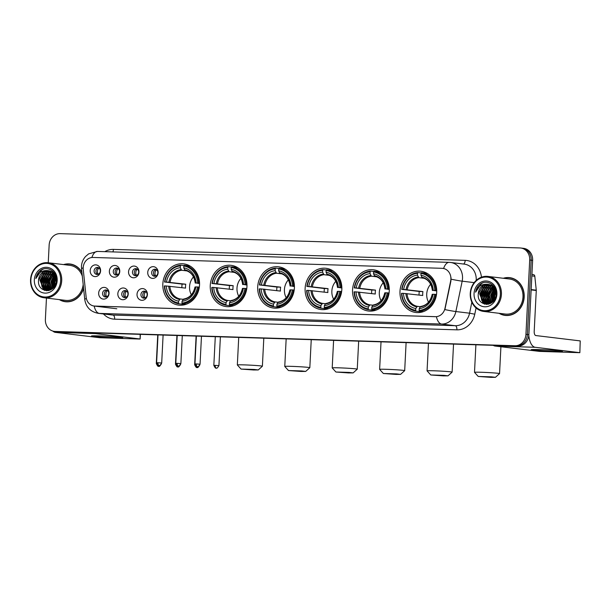 <?xml version="1.0" encoding="UTF-8"?>
<svg xmlns="http://www.w3.org/2000/svg" width="611" height="611" viewBox="0 0 611 611"><rect width="100%" height="100%" fill="white"/><g stroke="black" fill="none" stroke-linecap="round" stroke-linejoin="round"><path stroke-width="0.92" d="M352.562 289.82A20.774 18.345 -83.1 0 0 368.425 311.014A20.774 18.345 -83.1 0 0 389.26 290.958A20.774 18.345 -83.1 0 0 373.397 269.764A20.774 18.345 -83.1 0 0 352.562 289.82M210.26 285.39A20.774 18.345 -83.1 0 0 226.123 306.592A20.774 18.345 -83.1 0 0 246.959 286.536A20.774 18.345 -83.1 0 0 231.095 265.342A20.774 18.345 -83.1 0 0 210.26 285.39M257.697 286.872A20.774 18.345 -83.1 0 0 273.56 308.066A20.774 18.345 -83.1 0 0 294.395 288.01A20.774 18.345 -83.1 0 0 278.532 266.816A20.774 18.345 -83.1 0 0 257.697 286.872M305.126 288.346A20.774 18.345 -83.1 0 0 320.989 309.54A20.774 18.345 -83.1 0 0 341.832 289.484A20.774 18.345 -83.1 0 0 325.969 268.29A20.774 18.345 -83.1 0 0 305.126 288.346M399.991 291.294A20.774 18.345 -83.1 0 0 415.854 312.488A20.774 18.345 -83.1 0 0 436.697 292.432A20.774 18.345 -83.1 0 0 420.834 271.238A20.774 18.345 -83.1 0 0 399.991 291.294M162.832 283.916A20.774 18.345 -83.1 0 0 178.695 305.11A20.774 18.345 -83.1 0 0 199.53 285.062A20.774 18.345 -83.1 0 0 183.667 263.86A20.774 18.345 -83.1 0 0 162.832 283.916M128.226 294.006A5.881 5.194 96.9 0 1 122.742 299.718A5.881 5.194 96.9 0 1 117.839 293.685A5.881 5.194 96.9 0 1 123.33 287.98A5.881 5.194 96.9 0 1 128.226 294.006M121.749 293.967A3.529 3.116 -83.1 0 0 124.438 297.572A3.529 3.116 -83.1 0 0 127.982 294.166A3.529 3.116 -83.1 0 0 125.286 290.569A3.529 3.116 -83.1 0 0 121.749 293.967M147.411 294.609A5.881 5.194 96.9 0 1 141.92 300.314A5.881 5.194 96.9 0 1 137.024 294.281A5.881 5.194 96.9 0 1 142.516 288.575A5.881 5.194 96.9 0 1 147.411 294.609M140.927 294.571A3.529 3.116 -83.1 0 0 143.623 298.168A3.529 3.116 -83.1 0 0 147.159 294.762A3.529 3.116 -83.1 0 0 144.463 291.164A3.529 3.116 -83.1 0 0 140.927 294.571M109.048 293.41A5.881 5.194 96.9 0 1 103.557 299.115A5.881 5.194 96.9 0 1 98.661 293.089A5.881 5.194 96.9 0 1 104.153 287.384A5.881 5.194 96.9 0 1 109.048 293.41M102.564 293.372A3.529 3.116 -83.1 0 0 105.26 296.977A3.529 3.116 -83.1 0 0 108.796 293.57A3.529 3.116 -83.1 0 0 106.108 289.965A3.529 3.116 -83.1 0 0 102.564 293.372M119.764 271.49A5.881 5.194 96.9 0 1 114.272 277.195A5.881 5.194 96.9 0 1 109.377 271.169A5.881 5.194 96.9 0 1 114.868 265.457A5.881 5.194 96.9 0 1 119.764 271.49M113.279 271.452A3.529 3.116 -83.1 0 0 115.975 275.049A3.529 3.116 -83.1 0 0 119.512 271.643A3.529 3.116 -83.1 0 0 116.823 268.046A3.529 3.116 -83.1 0 0 113.279 271.452M138.949 272.086A5.881 5.194 96.9 0 1 133.458 277.791A5.881 5.194 96.9 0 1 128.562 271.765A5.881 5.194 96.9 0 1 134.046 266.06A5.881 5.194 96.9 0 1 138.949 272.086M132.465 272.048A3.529 3.116 -83.1 0 0 135.153 275.645A3.529 3.116 -83.1 0 0 138.697 272.239A3.529 3.116 -83.1 0 0 136.001 268.641A3.529 3.116 -83.1 0 0 132.465 272.048M158.127 272.682A5.881 5.194 96.9 0 1 152.635 278.387A5.881 5.194 96.9 0 1 147.74 272.361A5.881 5.194 96.9 0 1 153.231 266.656A5.881 5.194 96.9 0 1 158.127 272.682M151.643 272.643A3.529 3.116 -83.1 0 0 154.339 276.241A3.529 3.116 -83.1 0 0 157.875 272.842A3.529 3.116 -83.1 0 0 155.179 269.237A3.529 3.116 -83.1 0 0 151.643 272.643M100.586 270.894A5.881 5.194 96.9 0 1 95.095 276.6A5.881 5.194 96.9 0 1 90.199 270.574A5.881 5.194 96.9 0 1 95.69 264.861A5.881 5.194 96.9 0 1 100.586 270.894M94.102 270.856A3.529 3.116 -83.1 0 0 96.798 274.454A3.529 3.116 -83.1 0 0 100.334 271.047A3.529 3.116 -83.1 0 0 97.638 267.45A3.529 3.116 -83.1 0 0 94.102 270.856M125.37 297.526A3.529 3.116 96.9 0 1 123.575 294.189A3.529 3.116 96.9 0 1 126.179 290.828M144.555 298.122A3.529 3.116 96.9 0 1 142.753 294.785A3.529 3.116 96.9 0 1 145.365 291.432M106.192 296.931A3.529 3.116 96.9 0 1 104.389 293.593A3.529 3.116 96.9 0 1 107.001 290.233M116.907 275.003A3.529 3.116 96.9 0 1 115.112 271.674A3.529 3.116 96.9 0 1 117.717 268.313M136.093 275.599A3.529 3.116 96.9 0 1 134.29 272.269A3.529 3.116 96.9 0 1 136.895 268.909M155.27 276.195A3.529 3.116 96.9 0 1 153.468 272.865A3.529 3.116 96.9 0 1 156.08 269.504M97.729 274.408A3.529 3.116 96.9 0 1 95.927 271.078A3.529 3.116 96.9 0 1 98.531 267.717M83.249 269.566A10.586 9.348 96.9 0 1 83.195 267.725A10.586 9.348 96.9 0 1 93.078 257.452L442.081 268.313A10.586 9.348 96.9 0 1 442.807 268.366A10.586 9.348 96.9 0 1 450.658 280.991L444.999 308.242A10.586 9.348 96.9 0 1 435.345 316.689L94.896 306.096A10.586 9.348 96.9 0 1 94.163 306.042A10.586 9.348 96.9 0 1 86.136 297.083L83.249 269.566M59.359 299.619A19.01 16.787 -83.1 0 0 65.415 301.727A19.01 16.787 -83.1 0 0 83.6 288.476M64.224 301.338A19.01 16.787 -83.1 0 0 66.148 301.796M499.072 313.29A19.01 16.787 -83.1 0 0 505.121 315.406A19.01 16.787 -83.1 0 0 524.192 297.053A19.01 16.787 -83.1 0 0 509.673 277.654A19.01 16.787 -83.1 0 0 503.296 278.272M503.938 315.016A19.01 16.787 -83.1 0 0 505.855 315.475M46.459 298.061L45.382 319.385A11.762 10.379 -83.1 0 0 54.356 331.383L57.281 331.735A11.762 10.379 -83.1 0 0 58.091 331.796L517.884 346.093A11.762 10.379 -83.1 0 0 528.866 334.683L532.632 260.355L531.173 260.179A11.762 10.379 -83.1 0 0 522.191 248.181A11.762 10.379 -83.1 0 1 531.173 260.179L527.408 334.507L531.173 260.179L529.706 260.003A11.762 10.379 -83.1 0 0 520.732 248.005A11.762 10.379 -83.1 0 0 519.915 247.944L60.122 233.639A11.762 10.379 -83.1 0 0 49.147 245.057L48.246 262.745A17.643 15.573 -83.1 0 0 30.55 279.769A17.643 15.573 -83.1 0 0 44.023 297.771A17.643 15.573 -83.1 0 0 61.711 280.739A17.643 15.573 -83.1 0 0 48.238 262.745L69.799 265.342A17.643 15.573 -83.1 0 1 82.317 276.225M517.884 346.093L516.425 345.918A11.762 10.379 -83.1 0 0 527.408 334.507A11.762 10.379 -83.1 0 1 516.425 345.918L56.632 331.62L514.958 345.742A11.762 10.379 -83.1 0 0 525.941 334.332L529.706 260.003M55.822 331.559A11.762 10.379 -83.1 0 0 56.632 331.62A11.762 10.379 -83.1 0 1 55.822 331.559M451.017 277.615L450.918 281.022L444.877 309.594A13.717 0.619 11.7 0 0 455.867 311.541A15.68 13.847 96.9 0 1 441.57 324.051A13.717 6.423 91.8 0 1 436.414 316.689L94.17 306.042L116.816 308.776M443.601 268.489L442.257 268.328L443.601 268.489A13.717 6.423 -88.2 0 1 449.2 262.363L97.432 251.427A13.717 6.423 91.8 0 0 91.849 257.506M81.897 272.223A19.01 16.787 -83.1 0 0 69.967 263.983A19.01 16.787 -83.1 0 0 63.582 264.594M54.356 331.383A11.762 10.379 -83.1 0 0 55.173 331.445L514.958 345.742M510.406 277.761A19.01 16.787 -83.1 0 0 508.428 277.753M70.693 264.089A19.01 16.787 -83.1 0 0 68.715 264.082M532.632 260.355A11.762 10.379 -83.1 0 0 523.65 248.356L520.732 248.005M114.433 337.692A15.68 0.58 2.9 0 1 98.6 336.86A15.68 0.58 2.9 0 1 91.497 335.981A15.68 0.58 2.9 0 1 99.814 335.928A15.68 0.58 2.9 0 1 122.75 337.562A15.68 0.58 2.9 0 1 114.433 337.692M52.859 331.07A15.68 7.34 91.8 0 0 55.364 332.369L99.753 337.715L139.102 339.021L140.148 339.013L140.156 334.347M93.735 332.903A15.68 7.34 91.8 0 0 95.522 333.614L139.919 338.968M60.649 280.678A16.856 14.885 -83.1 0 0 46.619 263.387A16.856 14.885 -83.1 0 0 30.878 279.746A16.856 14.885 -83.1 0 0 44.916 297.03A16.856 14.885 -83.1 0 0 60.649 280.678M54.333 274.194A17.643 15.573 -83.1 0 0 54.028 274.797M53.516 275.966A17.643 15.573 -83.1 0 0 52.936 277.608M52.248 280.816A17.643 15.573 -83.1 0 0 52.111 282.374M72.617 264.548A18.811 16.612 -83.1 0 0 71.403 264.349L69.944 264.173A18.811 16.612 -83.1 0 0 64.063 264.647M53.73 276.478A18.811 16.612 -83.1 0 0 52.531 282.511M81.943 272.682A18.811 16.612 -83.1 0 0 69.944 264.173M54.906 285.742L54.562 282.045L55.945 277.516M55.211 285.161L55.021 282.099L56.105 278.142M53.791 287.369L52.737 281.824L55.242 275.683M54.058 287.033L53.195 281.885L55.425 276.073M52.767 288.445L50.912 281.61L54.471 274.385M53.02 288.209L51.37 281.663L54.669 274.675L51.889 281.892L52.966 288.14M51.759 289.171L49.086 281.388L53.661 273.384M52.011 289.011L49.544 281.442L53.867 273.613M50.774 289.675L47.261 281.167L52.829 272.59M51.019 289.568L47.711 281.22L53.042 272.773M49.804 290.011L49.025 289.515L45.428 280.945L50.492 272.643L51.981 271.964M50.049 289.942L45.886 280.999L50.95 272.705L52.195 272.109M48.857 290.21L47.2 289.293L43.602 280.724L48.666 272.43L51.118 271.467M49.094 290.172L47.658 289.347L44.061 280.777L49.124 272.483L51.332 271.582M49.132 290.485L48.147 290.332M47.918 290.278L45.374 289.072L41.777 280.502L46.841 272.208L50.232 271.093M49.056 290.477L48.376 290.34M48.154 290.278L45.825 289.125L42.235 280.564L47.299 272.262L50.453 271.177M48.429 270.665L47.734 270.612A9.799 8.653 -83.1 0 0 38.577 280.121C36.92 293.647 56.319 293.929 56.403 280.625C57.373 271.307 46.734 265.037 40.074 270.826C37.798 272.812 36.393 275.37 35.858 278.517C38.088 272.781 42.052 270.146 47.734 270.612C53.111 271.368 55.983 274.736 56.349 280.716L56.265 281.831M52.607 288.583L47.001 290.233L43.541 288.85L39.952 280.289L45.008 271.987L49.338 270.826M50.331 290.049L47.001 290.233M47.23 290.256L44 288.911L40.41 280.342L45.466 272.04L49.567 270.879M52.088 271.101L52.829 271.231M38.577 280.121L43.641 271.819L48.659 270.696M34.338 279.853A12.938 11.418 -83.1 0 0 45.107 293.12A12.938 11.418 -83.1 0 0 57.19 280.564A12.938 11.418 -83.1 0 0 46.421 267.305A12.938 11.418 -83.1 0 0 34.338 279.853M59.84 299.673A18.811 16.612 -83.1 0 0 65.438 301.536L66.897 301.712A18.811 16.612 -83.1 0 0 68.119 301.803M65.438 301.536A18.811 16.612 -83.1 0 0 83.554 288.018M44.023 297.771L65.576 300.368A17.643 15.573 -83.1 0 0 83.18 284.474M35.858 278.517L41.769 269.833L43.282 269.107M44.924 290.492L43.251 288.629M42.64 287.651L41.158 280.602L44.634 272.59M46.818 290.775L46.062 290.057M45.955 289.935L45.084 288.85M44.473 287.873L42.984 280.816L46.459 272.812M47.78 290.156L46.91 289.072M46.299 288.094L44.817 281.037L48.284 273.025M49.376 290.118L48.735 289.293M48.124 288.316L46.642 281.259L50.11 273.247M49.949 288.529L48.468 281.48L51.935 273.468M53.157 288.071L52.118 281.923L54.784 274.858M54.379 286.597L53.951 282.137L55.632 276.562M44.626 290.401L42.747 288.186M42.006 286.819L40.929 280.571L43.748 273.323M46.612 290.767L45.787 289.973M45.642 289.82L44.58 288.407M43.832 287.033L42.755 280.793L45.573 273.537M48.116 290.699L47.727 290.317M47.475 290.042L46.405 288.629M45.665 287.254L44.588 281.014L47.398 273.759M49.201 290.156L48.231 288.85M47.49 287.476L46.413 281.228L49.224 273.98M49.315 287.697L48.238 281.45L51.049 274.202M54.219 286.819L53.722 282.114L55.532 276.317M253.68 369.983L258.27 369.945L254.252 369.464L241.055 369.075L253.68 369.983M238.725 337.417L237.335 364.95A12.541 0.458 2.9 0 1 237.335 364.95A12.541 0.458 2.9 0 1 244.018 364.882A12.541 0.458 2.9 0 1 262.386 366.218A12.541 0.458 2.9 0 1 262.379 366.233L258.27 369.945M193.504 276.882A14.504 12.808 -83.1 0 0 189.563 286.643A14.504 12.808 -83.1 0 0 191.342 294.808M183.071 303.659L182.742 304.255L178.832 303.782L178.511 302.957A18.658 16.474 -83.1 0 1 164.687 285.933L166.291 285.986A16.856 14.885 -83.1 0 0 178.603 301.139L180.192 298.955L183.155 299.314M181.887 287.674A18.62 16.436 96.9 0 1 181.91 286.047A18.62 16.436 96.9 0 1 182.093 284.092L164.886 282.022A18.658 16.474 -83.1 0 1 180.382 265.915L180.291 267.725A16.856 14.885 -83.1 0 0 166.49 282.076L185.759 284.207A14.504 12.808 -83.1 0 0 185.545 286.162A14.504 12.808 -83.1 0 0 185.561 288.117L166.291 285.986M190.433 266.266A19.445 17.169 -83.1 0 0 188.165 265.754L184.255 265.281L183.85 266.022A18.658 16.474 -83.1 0 1 197.666 283.046L198.728 283.107A19.445 17.169 -83.1 0 0 184.255 265.281M198.728 283.107L199.553 283.206M199.331 287.117L197.468 286.956A18.658 16.474 -83.1 0 1 181.971 303.064L182.299 303.888A19.445 17.169 -83.1 0 0 198.529 287.017M182.299 303.888L185.988 304.339M164.687 285.933L164.359 285.956A19.445 17.169 -83.1 0 0 178.832 303.782M197.666 283.046L196.062 282.992A16.856 14.885 -83.1 0 0 183.758 267.832L183.85 266.022M181.971 303.064L182.063 301.254A16.856 14.885 -83.1 0 0 195.864 286.903L197.468 286.956M178.603 301.139L178.511 302.957M183.758 267.832L185.11 270.375C190.892 271.765 194.267 275.996 195.222 283.061M199.56 283.603L196.062 282.992M195.024 286.971C193.351 293.983 189.532 298.015 183.552 299.062L182.063 301.254M195.864 286.903L195.245 287.017M195.444 283.107L195.314 283.046A15.076 13.312 -83.1 0 0 184.491 269.726M180.382 265.915L180.787 265.174A19.445 17.169 -83.1 0 0 164.558 282.045M180.787 265.174L184.094 265.571M166.49 282.076L164.886 282.022M186.997 270.917L181.65 270.268L180.291 267.725M185.759 284.207L182.093 284.092M301.116 371.457L305.699 371.419L301.689 370.938L288.491 370.549L301.116 371.457M288.491 370.549L284.772 366.447A12.541 0.458 2.9 0 1 284.764 366.424A12.541 0.458 2.9 0 1 291.447 366.356A12.541 0.458 2.9 0 1 309.823 367.692A12.541 0.458 2.9 0 1 309.815 367.715L305.699 371.419M240.933 278.356A14.504 12.808 -83.1 0 0 236.992 288.117A14.504 12.808 -83.1 0 0 238.771 296.282M230.5 305.133L230.179 305.729L226.269 305.256L225.94 304.431A18.658 16.474 -83.1 0 1 212.124 287.407L213.728 287.46A16.856 14.885 -83.1 0 0 226.032 302.621L227.628 300.429L230.584 300.788M229.324 289.156A18.62 16.436 96.9 0 1 229.339 287.521A18.62 16.436 96.9 0 1 229.53 285.566L212.323 283.496A18.658 16.474 -83.1 0 1 227.819 267.389L227.727 269.199A16.856 14.885 -83.1 0 0 213.926 283.55L233.188 285.681A14.504 12.808 -83.1 0 0 232.974 287.636A14.504 12.808 -83.1 0 0 232.99 289.599L213.728 287.46M237.862 267.74A19.445 17.169 -83.1 0 0 235.594 267.228L231.684 266.755L231.279 267.496A18.658 16.474 -83.1 0 1 245.103 284.52L246.164 284.581A19.445 17.169 -83.1 0 0 231.684 266.755M246.164 284.581L246.981 284.68M246.768 288.591L244.904 288.43A18.658 16.474 -83.1 0 1 229.408 304.538L229.728 305.37A19.445 17.169 -83.1 0 0 245.966 288.499M229.728 305.37L233.425 305.813M212.124 287.407L211.796 287.43A19.445 17.169 -83.1 0 0 226.269 305.256M245.103 284.52L243.499 284.466A16.856 14.885 -83.1 0 0 231.187 269.314L231.279 267.496M229.408 304.538L229.499 302.728A16.856 14.885 -83.1 0 0 243.3 288.377L244.904 288.43M226.032 302.621L225.94 304.431M231.187 269.314L232.516 271.849C238.321 273.239 241.704 277.47 242.651 284.535M246.989 285.077L243.499 284.466M243.3 288.377L242.544 288.43A15.076 13.312 -83.1 0 1 230.416 301.04L229.499 302.728M242.88 284.581L242.743 284.52A15.076 13.312 -83.1 0 0 231.928 271.2M227.819 267.389L228.224 266.648A19.445 17.169 -83.1 0 0 211.994 283.519M228.224 266.648L231.531 267.045M213.926 283.55L212.323 283.496M234.433 272.391L229.079 271.742L227.727 269.199M233.188 285.681L229.53 285.566M348.545 372.931L353.135 372.893L349.118 372.412L335.92 372.023L348.545 372.931M335.92 372.023L332.208 367.921A12.541 0.458 2.9 0 1 332.201 367.898A12.541 0.458 2.9 0 1 338.884 367.83A12.541 0.458 2.9 0 1 357.252 369.174A12.541 0.458 2.9 0 1 357.244 369.189L353.135 372.893M288.369 279.83A14.504 12.808 -83.1 0 0 284.428 289.599A14.504 12.808 -83.1 0 0 286.208 297.756M277.936 306.615L277.608 307.203L273.697 306.737L273.377 305.905A18.658 16.474 -83.1 0 1 259.553 288.888L261.157 288.934A16.856 14.885 -83.1 0 0 273.468 304.095L275.065 301.903L278.02 302.262M276.752 290.63A18.62 16.436 96.9 0 1 276.775 288.995A18.62 16.436 96.9 0 1 276.966 287.048L259.751 284.97A18.658 16.474 -83.1 0 1 275.255 268.871L275.164 270.681A16.856 14.885 -83.1 0 0 261.355 285.024L280.625 287.162A14.504 12.808 -83.1 0 0 280.411 289.11A14.504 12.808 -83.1 0 0 280.426 291.073L261.157 288.934M285.299 269.214A19.445 17.169 -83.1 0 0 283.03 268.703L279.12 268.229L278.715 268.977A18.658 16.474 -83.1 0 1 292.532 285.994L293.593 286.055A19.445 17.169 -83.1 0 0 279.12 268.229M293.593 286.055L294.418 286.154M294.197 290.065L292.333 289.904A18.658 16.474 -83.1 0 1 276.836 306.012L277.165 306.844A19.445 17.169 -83.1 0 0 293.395 289.973M277.165 306.844L280.854 307.287M259.553 288.888L259.224 288.911A19.445 17.169 -83.1 0 0 273.697 306.737M292.532 285.994L290.928 285.94A16.856 14.885 -83.1 0 0 278.624 270.788L278.715 268.977M276.836 306.012L276.928 304.202A16.856 14.885 -83.1 0 0 290.729 289.858L292.333 289.904M273.468 304.095L273.377 305.905M278.624 270.788L279.953 273.323C285.757 274.713 289.133 278.944 290.088 286.009M294.426 286.551L290.928 285.94M290.729 289.858L289.981 289.904A15.076 13.312 -83.1 0 1 277.852 302.514L276.928 304.202M290.309 286.055L290.179 285.994A15.076 13.312 -83.1 0 0 279.357 272.674M275.255 268.871L275.66 268.122A19.445 17.169 -83.1 0 0 259.423 284.993M275.66 268.122L278.96 268.519M261.355 285.024L259.751 284.97M281.862 273.865L276.516 273.224L275.164 270.681M280.625 287.162L276.966 287.048M395.981 374.406L400.572 374.367L396.554 373.886L383.357 373.497L395.981 374.406M381.027 341.839L379.63 369.38A12.541 0.458 2.9 0 1 379.63 369.38A12.541 0.458 2.9 0 1 386.312 369.304A12.541 0.458 2.9 0 1 404.688 370.648A12.541 0.458 2.9 0 1 404.681 370.663L400.572 374.367M335.798 281.304A14.504 12.808 -83.1 0 0 331.857 291.073A14.504 12.808 -83.1 0 0 333.637 299.23M325.365 308.089L325.044 308.685L321.134 308.211L320.806 307.379A18.658 16.474 -83.1 0 1 306.989 290.362L308.593 290.408A16.856 14.885 -83.1 0 0 320.897 305.569L322.493 303.377L325.449 303.736M324.189 292.104A18.62 16.436 96.9 0 1 324.204 290.477A18.62 16.436 96.9 0 1 324.395 288.522L307.188 286.452A18.658 16.474 -83.1 0 1 322.684 270.345L322.593 272.155A16.856 14.885 -83.1 0 0 308.792 286.498L328.061 288.636A14.504 12.808 -83.1 0 0 327.84 290.584A14.504 12.808 -83.1 0 0 327.863 292.547L308.593 290.408M332.728 270.688A19.445 17.169 -83.1 0 0 330.459 270.177L326.549 269.711L326.144 270.452A18.658 16.474 -83.1 0 1 339.968 287.468L341.03 287.537A19.445 17.169 -83.1 0 0 326.549 269.711M341.03 287.537L341.847 287.636M341.633 291.546L339.769 291.378A18.658 16.474 -83.1 0 1 324.273 307.486L324.594 308.318A19.445 17.169 -83.1 0 0 340.831 291.447M324.594 308.318L328.29 308.761M306.989 290.362L306.661 290.385A19.445 17.169 -83.1 0 0 321.134 308.211M339.968 287.468L338.364 287.422A16.856 14.885 -83.1 0 0 326.053 272.262L326.144 270.452M324.273 307.486L324.365 305.676A16.856 14.885 -83.1 0 0 338.166 291.332L339.769 291.378M320.897 305.569L320.806 307.379M326.053 272.262L327.381 274.797C333.186 276.195 336.569 280.418 337.524 287.483M341.855 288.025L338.364 287.422M338.166 291.332L337.409 291.378A15.076 13.312 -83.1 0 1 325.281 303.988L324.365 305.676M337.746 287.529L337.608 287.468A15.076 13.312 -83.1 0 0 326.793 274.148M322.684 270.345L323.089 269.596A19.445 17.169 -83.1 0 0 306.859 286.467M323.089 269.596L326.396 270.001M308.792 286.498L307.188 286.452M329.298 275.34L323.945 274.698L322.593 272.155M328.061 288.636L324.395 288.522M443.418 375.88L448 375.849L443.983 375.36L430.786 374.971L443.418 375.88M430.786 374.971L427.074 370.869A12.541 0.458 2.9 0 1 427.066 370.854A12.541 0.458 2.9 0 1 433.749 370.785A12.541 0.458 2.9 0 1 452.117 372.122A12.541 0.458 2.9 0 1 452.109 372.137L448 375.849M383.234 282.786A14.504 12.808 -83.1 0 0 379.294 292.547A14.504 12.808 -83.1 0 0 381.073 300.704M372.802 309.563L372.481 310.159L368.57 309.685L368.242 308.853A18.658 16.474 -83.1 0 1 354.426 291.837L356.022 291.882A16.856 14.885 -83.1 0 0 368.334 307.043L369.93 304.858L372.886 305.21M371.618 293.578A18.62 16.436 96.9 0 1 371.641 291.951A18.62 16.436 96.9 0 1 371.832 289.996L354.624 287.926A18.658 16.474 -83.1 0 1 370.121 271.819L370.029 273.629A16.856 14.885 -83.1 0 0 356.221 287.972L375.49 290.11A14.504 12.808 -83.1 0 0 375.276 292.066A14.504 12.808 -83.1 0 0 375.291 294.021L356.022 291.882M380.164 272.162A19.445 17.169 -83.1 0 0 377.896 271.651L373.985 271.185L373.581 271.926A18.658 16.474 -83.1 0 1 387.397 288.942L388.459 289.011A19.445 17.169 -83.1 0 0 373.985 271.185M388.459 289.011L389.283 289.11M389.07 293.02L387.198 292.852A18.658 16.474 -83.1 0 1 371.702 308.96L372.03 309.792A19.445 17.169 -83.1 0 0 388.26 292.921M372.03 309.792L375.727 310.235M354.426 291.837L354.09 291.859A19.445 17.169 -83.1 0 0 368.57 309.685M387.397 288.942L385.801 288.896A16.856 14.885 -83.1 0 0 373.489 273.736L373.581 271.926M371.702 308.96L371.794 307.15A16.856 14.885 -83.1 0 0 385.602 292.806L387.198 292.852M368.334 307.043L368.242 308.853M373.489 273.736L374.818 276.279C380.622 277.669 383.998 281.892 384.953 288.965M389.291 289.499L385.801 288.896M385.602 292.806L384.846 292.86A15.076 13.312 -83.1 0 1 372.718 305.462L371.794 307.15M385.174 289.003L385.045 288.942A15.076 13.312 -83.1 0 0 374.23 275.622M370.121 271.819L370.526 271.078A19.445 17.169 -83.1 0 0 354.288 287.949M370.526 271.078L373.825 271.475M356.221 287.972L354.624 287.926M376.735 276.814L371.381 276.172L370.029 273.629M375.49 290.11L371.832 289.996M490.847 377.361L495.437 377.323L491.42 376.834L478.222 376.452L490.847 377.361M475.893 344.787L474.503 372.328A12.541 0.458 2.9 0 1 474.503 372.328A12.541 0.458 2.9 0 1 481.178 372.259A12.541 0.458 2.9 0 1 499.554 373.596A12.541 0.458 2.9 0 1 499.546 373.611L495.437 377.323M430.671 284.26A14.504 12.808 -83.1 0 0 426.73 294.021A14.504 12.808 -83.1 0 0 428.51 302.185M420.238 311.037L419.91 311.633L415.999 311.159L415.679 310.327A18.658 16.474 -83.1 0 1 401.855 293.311L403.459 293.364A16.856 14.885 -83.1 0 0 415.77 308.517L417.359 306.332L420.322 306.684M419.054 295.052A18.62 16.436 96.9 0 1 419.07 293.425A18.62 16.436 96.9 0 1 419.261 291.47L402.053 289.4A18.658 16.474 -83.1 0 1 417.55 273.293L417.458 275.103A16.856 14.885 -83.1 0 0 403.657 289.446L422.927 291.584A14.504 12.808 -83.1 0 0 422.705 293.54A14.504 12.808 -83.1 0 0 422.728 295.495L403.459 293.364M427.601 273.644A19.445 17.169 -83.1 0 0 425.332 273.132L421.422 272.659L421.017 273.4A18.658 16.474 -83.1 0 1 434.833 290.416L435.895 290.485A19.445 17.169 -83.1 0 0 421.422 272.659M435.895 290.485L436.712 290.584M436.498 294.494L434.635 294.334A18.658 16.474 -83.1 0 1 419.138 310.434L419.467 311.266A19.445 17.169 -83.1 0 0 435.696 294.395M419.467 311.266L423.156 311.717M401.855 293.311L401.526 293.333A19.445 17.169 -83.1 0 0 415.999 311.159M434.833 290.416L433.23 290.37A16.856 14.885 -83.1 0 0 420.926 275.21L421.017 273.4M419.138 310.434L419.23 308.624A16.856 14.885 -83.1 0 0 433.031 294.281L434.635 294.334M415.77 308.517L415.679 310.327M420.926 275.21L422.247 277.753C428.059 279.143 431.435 283.374 432.389 290.439M436.72 290.973L433.23 290.37M433.031 294.281L432.275 294.334A15.076 13.312 -83.1 0 1 420.147 306.936L419.23 308.624M432.611 290.485L432.473 290.416A15.076 13.312 -83.1 0 0 421.659 277.096M417.55 273.293L417.955 272.552A19.445 17.169 -83.1 0 0 401.725 289.423M417.955 272.552L421.262 272.949M403.657 289.446L402.053 289.4M424.164 278.295L418.818 277.646L417.458 275.103M422.927 291.584L419.261 291.47M99.013 268.015A4.315 3.803 -83.1 0 0 97.424 271.315A4.315 3.803 -83.1 0 0 98.264 274.232M118.198 268.611A4.315 3.803 -83.1 0 0 116.609 271.918A4.315 3.803 -83.1 0 0 117.442 274.828M137.376 269.207A4.315 3.803 -83.1 0 0 135.787 272.514A4.315 3.803 -83.1 0 0 136.627 275.424M156.553 269.802A4.315 3.803 -83.1 0 0 154.973 273.109A4.315 3.803 -83.1 0 0 155.805 276.027M107.483 290.531A4.315 3.803 -83.1 0 0 105.894 293.838A4.315 3.803 -83.1 0 0 106.726 296.755M126.66 291.126A4.315 3.803 -83.1 0 0 125.072 294.433A4.315 3.803 -83.1 0 0 125.912 297.351M145.838 291.722A4.315 3.803 -83.1 0 0 144.257 295.029A4.315 3.803 -83.1 0 0 145.09 297.947M554.139 351.363A15.68 0.58 2.9 0 1 538.306 350.538A15.68 0.58 2.9 0 1 531.203 349.66A15.68 0.58 2.9 0 1 539.521 349.607A15.68 0.58 2.9 0 1 562.464 351.241A15.68 0.58 2.9 0 1 554.139 351.363M493.283 345.33A15.68 7.34 91.8 0 0 495.07 346.04L539.467 351.394L579.854 352.684L580.221 340.907L535.832 335.554A3.918 1.833 -88.2 0 1 534.197 331.422L536.275 290.515L531.135 289.897M528.813 335.408A15.68 7.34 91.8 0 0 535.236 347.292L579.633 352.646M580.221 340.907L579.854 352.684M533.182 274.576A1.963 1.734 96.9 0 1 534.801 276.241L536.259 290.172A1.963 1.734 96.9 0 1 536.275 290.515M500.363 294.349A16.856 14.885 -83.1 0 0 486.325 277.066A16.856 14.885 -83.1 0 0 470.585 293.425A16.856 14.885 -83.1 0 0 484.622 310.709A16.856 14.885 -83.1 0 0 500.363 294.349M501.417 294.418A17.643 15.573 -83.1 0 0 487.952 276.416A17.643 15.573 -83.1 0 0 470.256 293.448A17.643 15.573 -83.1 0 0 483.729 311.442A17.643 15.573 -83.1 0 0 501.417 294.418M483.729 311.442L505.289 314.046A17.643 15.573 -83.1 0 0 522.978 297.015A17.643 15.573 -83.1 0 0 509.513 279.021L487.952 276.416M494.039 287.873A17.643 15.573 -83.1 0 0 493.741 288.468M493.222 289.637A17.643 15.573 -83.1 0 0 492.649 291.287M491.962 294.487A17.643 15.573 -83.1 0 0 491.817 296.045M512.323 278.226A18.811 16.612 -83.1 0 0 511.109 278.028L509.65 277.852A18.811 16.612 -83.1 0 0 503.77 278.326M493.436 290.156A18.811 16.612 -83.1 0 0 492.245 296.19M499.546 313.351A18.811 16.612 -83.1 0 0 505.144 315.207A18.811 16.612 -83.1 0 0 524.017 297.045A18.811 16.612 -83.1 0 0 509.65 277.852M494.62 299.421L494.276 295.724L495.658 291.195M494.918 298.84L494.734 295.777L495.811 291.814M493.505 301.047L492.451 295.503L494.948 289.362M493.772 300.711L492.909 295.556L495.139 289.751M492.474 302.117L490.625 295.281L494.177 288.064M492.726 301.887L491.076 295.334L494.375 288.354L491.603 295.571L492.68 301.811M491.465 302.842L488.792 295.06L493.375 287.063M491.718 302.689L489.251 295.121L493.573 287.292M490.48 303.354L486.967 294.846L492.542 286.269M490.725 303.239L487.425 294.899L492.749 286.452M489.518 303.69L488.731 303.186L485.142 294.624L490.205 286.322L491.687 285.635M489.755 303.621L485.6 294.678L490.656 286.376L491.901 285.78M488.563 303.888L486.906 302.972L483.316 294.403L488.372 286.101L490.824 285.146M488.8 303.85L487.364 303.025L483.767 294.456L488.831 286.154L491.045 285.253M488.54 304.125L487.853 304.011M487.601 303.95L485.081 302.75L481.483 294.181L486.547 285.879L489.946 284.764M488.762 304.148L488.09 304.011M487.861 303.95L485.539 302.804L481.942 294.235L487.005 285.94L490.167 284.848M488.143 284.336L487.441 284.283A9.799 8.653 -83.1 0 0 478.291 293.799C476.626 307.318 496.025 307.608 496.117 294.296C497.087 284.986 486.44 278.708 479.78 284.505C477.504 286.483 476.099 289.049 475.572 292.195C477.802 286.46 481.758 283.825 487.441 284.283C492.817 285.047 495.697 288.415 496.056 294.387L495.979 295.503M492.321 302.262L486.707 303.904L483.255 302.529L479.658 293.96L484.722 285.665L489.052 284.497M490.037 303.728L486.707 303.904M486.936 303.934L483.713 302.582L480.116 294.013L485.18 285.719L489.274 284.558M491.794 284.779L492.535 284.902M478.291 293.799L483.354 285.497L488.372 284.367M474.052 293.532A12.938 11.418 -83.1 0 0 484.821 306.798A12.938 11.418 -83.1 0 0 496.903 294.242A12.938 11.418 -83.1 0 0 486.127 280.976A12.938 11.418 -83.1 0 0 474.052 293.532M505.144 315.207L506.611 315.383A18.811 16.612 -83.1 0 0 507.833 315.482M475.572 292.195L481.476 283.512L482.995 282.778M484.63 304.163L482.965 302.308M482.354 301.33L480.872 294.273L484.34 286.261M486.524 304.446L485.768 303.728M485.661 303.614L484.79 302.529M484.179 301.551L482.698 294.494L486.165 286.483M487.486 303.835L486.616 302.743M486.005 301.765L484.523 294.716L487.99 286.704M489.09 303.797L488.441 302.964M487.83 301.987L486.348 294.937L489.823 286.926M489.663 302.208L488.174 295.159L491.649 287.147M492.863 301.75L491.832 295.594L494.49 288.537M494.085 300.276L493.657 295.816L495.338 290.24M484.332 304.079L482.461 301.865M481.72 300.49L480.643 294.25L483.454 286.994M486.325 304.438L485.493 303.652M485.355 303.499L484.286 302.086M483.545 300.711L482.469 294.464L485.279 287.216M487.822 304.37L487.433 303.988M487.181 303.72L486.112 302.308M485.371 300.933L484.294 294.685L487.104 287.437M488.915 303.827L487.937 302.529M487.196 301.154L486.119 294.907L488.937 287.659M489.021 301.376L487.945 295.128L490.763 287.88M493.932 300.497L493.428 295.785L495.238 289.988M104.809 251.656A19.598 17.307 96.9 0 1 113.425 249.403L465.192 260.347A3.918 1.833 -88.2 0 1 463.451 264.021M465.192 260.347A19.598 17.307 96.9 0 1 481.437 277.188M476.206 280.403A15.68 13.847 -83.1 0 0 476.221 280.113A15.68 13.847 -83.1 0 0 464.253 264.12L450.551 262.47A15.68 13.847 96.9 0 1 462.519 278.463A15.68 13.847 96.9 0 1 462.176 281.175L455.867 311.541L469.569 313.191L471.852 302.201M97.699 251.442A13.717 6.423 91.8 0 0 97.432 251.427L88.656 253.863L85.586 256.452C83.065 259.285 81.691 262.585 81.469 266.343L81.538 268.809A13.717 1.612 -6 0 1 83.195 267.847M449.467 262.386A15.68 13.847 96.9 0 1 450.551 262.47L449.2 262.363M81.538 268.809L84.753 299.474C85.998 307.188 90.497 311.801 98.241 313.321A15.68 13.847 96.9 0 0 99.326 313.405L113.027 315.055L455.271 325.701L441.57 324.051L99.326 313.405A13.717 6.423 -88.2 0 1 94.17 306.042M84.753 299.474A13.717 1.612 -6 0 1 86.372 298.519M451.109 279.212A13.717 0.619 11.7 0 0 462.176 281.175L474.182 282.626M476.061 307.975L474.77 314.199A19.598 17.307 96.9 0 1 456.898 329.833L114.654 319.186A19.598 17.307 96.9 0 1 103.465 313.955M55.173 331.445L58.091 331.796M525.941 334.332L528.866 334.683M456.898 329.833A3.918 1.833 -88.2 0 0 455.271 325.701A15.68 13.847 -83.1 0 0 469.569 313.191L474.77 314.199M98.241 313.321L111.943 314.971A15.68 13.847 -83.1 0 0 113.027 315.055A3.918 1.833 -88.2 0 1 114.654 319.186M113.425 249.403A3.918 1.833 -88.2 0 1 112.852 251.908M95.522 333.614L55.364 332.369M169.858 286.231A14.504 12.808 -83.1 0 0 180.192 298.955M182.979 299.566A15.076 13.312 -83.1 0 0 195.115 286.956M168.705 286.131A15.076 13.312 -83.1 0 0 179.519 299.451M181.032 269.611A15.076 13.312 -83.1 0 0 168.903 282.221M181.65 270.268A14.504 12.808 -83.1 0 0 170.057 282.313M217.295 287.705A14.504 12.808 -83.1 0 0 227.628 300.429M216.134 287.605A15.076 13.312 -83.1 0 0 226.956 300.933M228.468 271.093A15.076 13.312 -83.1 0 0 216.332 283.695M229.079 271.742A14.504 12.808 -83.1 0 0 217.493 283.794M264.731 289.179A14.504 12.808 -83.1 0 0 275.065 301.903M263.57 289.087A15.076 13.312 -83.1 0 0 274.385 302.407M275.897 272.567A15.076 13.312 -83.1 0 0 263.769 285.169M276.516 273.224A14.504 12.808 -83.1 0 0 264.922 285.268M312.16 290.653A14.504 12.808 -83.1 0 0 322.493 303.377M311.007 290.561A15.076 13.312 -83.1 0 0 321.821 303.881M323.334 274.041A15.076 13.312 -83.1 0 0 311.198 286.651M323.945 274.698A14.504 12.808 -83.1 0 0 312.358 286.742M359.596 292.127A14.504 12.808 -83.1 0 0 369.93 304.858M358.436 292.035A15.076 13.312 -83.1 0 0 369.25 305.355M370.762 275.515A15.076 13.312 -83.1 0 0 358.634 288.125M371.381 276.172A14.504 12.808 -83.1 0 0 359.795 288.216M407.025 293.601A14.504 12.808 -83.1 0 0 417.359 306.332M405.872 293.509A15.076 13.312 -83.1 0 0 416.687 306.829M418.199 276.989A15.076 13.312 -83.1 0 0 406.071 289.599M418.818 277.646A14.504 12.808 -83.1 0 0 407.224 289.69M156.683 363.553L156.294 363.583C157.455 365.913 158.196 366.799 158.524 366.241L158.761 366.264A2.551 1.191 91.8 0 1 158.707 366.256A2.551 1.191 -88.2 0 1 157.791 365.05M175.869 364.148L175.472 364.179C176.632 366.508 177.373 367.394 177.702 366.837L177.938 366.86A2.551 1.191 91.8 0 1 177.893 366.852A2.551 1.191 -88.2 0 1 176.969 365.645M195.046 364.752L194.657 364.775C195.818 367.104 196.559 367.99 196.879 367.432L197.124 367.455A2.551 1.191 91.8 0 1 197.07 367.448A2.551 1.191 -88.2 0 1 196.154 366.241M215.194 365.363L213.835 365.378C214.996 367.707 215.736 368.586 216.065 368.028L216.302 368.051A2.551 1.191 91.8 0 1 216.256 368.043A2.551 1.191 -88.2 0 1 215.194 365.363L218.929 365.63L220.388 336.844M157.959 362.751L156.599 362.766C157.76 365.095 158.501 365.981 158.829 365.424L159.066 365.439A2.551 1.191 91.8 0 1 159.02 365.439A2.551 1.191 -88.2 0 1 157.959 362.751L161.694 363.026L163.106 335.065M177.144 363.346L175.785 363.362C176.946 365.691 177.686 366.577 178.015 366.02L178.252 366.035A2.551 1.191 91.8 0 1 178.198 366.035A2.551 1.191 -88.2 0 1 177.144 363.346L180.871 363.621L182.292 335.66M196.322 363.942L194.962 363.957C196.123 366.287 196.864 367.173 197.193 366.615L197.429 366.631A2.551 1.191 91.8 0 1 197.384 366.631A2.551 1.191 -88.2 0 1 196.322 363.942L200.057 364.217L201.47 336.256M535.236 347.292L495.07 346.04M531.15 289.561L536.259 290.172M534.801 276.241L531.845 275.889M140.385 334.354L140.148 339.013M263.807 338.196L262.386 366.218M241.055 369.075L237.343 364.966M311.243 339.67L309.823 367.692M242.452 288.445C240.787 295.457 236.969 299.489 230.989 300.536M286.162 338.891L284.764 366.424M358.672 341.144L357.252 369.174M289.889 289.92C288.224 296.931 284.398 300.963 278.417 302.01M333.598 340.365L332.201 367.898M406.109 342.618L404.688 370.648M337.325 291.401C335.653 298.412 331.834 302.437 325.854 303.491M383.357 373.497L379.637 369.395M453.538 344.092L452.117 372.122M384.754 292.875C383.089 299.886 379.263 303.911 373.29 304.965M428.464 343.313L427.066 370.854M500.913 346.743L499.554 373.596M432.191 294.349C430.518 301.36 426.699 305.393 420.719 306.439M478.222 376.452L474.51 372.343M156.294 363.583L157.745 334.897M161.38 363.843C160.006 366.035 159.188 366.844 158.921 366.264L158.761 366.264M175.472 364.179L176.93 335.492M180.566 364.439C179.191 366.631 178.366 367.44 178.099 366.86L177.938 366.86M194.657 364.775L196.108 336.088M199.744 365.034C198.369 367.226 197.552 368.036 197.284 367.455L197.124 367.455M213.835 365.378L215.293 336.684M218.929 365.63C217.554 367.822 216.729 368.632 216.462 368.051L216.302 368.051M156.599 362.766L158.012 334.904M161.694 363.026C160.319 365.218 159.494 366.02 159.227 365.439L159.066 365.439M175.785 363.362L177.198 335.5M180.871 363.621C179.497 365.813 178.679 366.615 178.412 366.035L178.252 366.035M194.962 363.957L196.375 336.096M200.057 364.217C198.682 366.409 197.857 367.211 197.59 366.631L197.429 366.631M533.311 274.583L531.921 274.415"/></g></svg>
